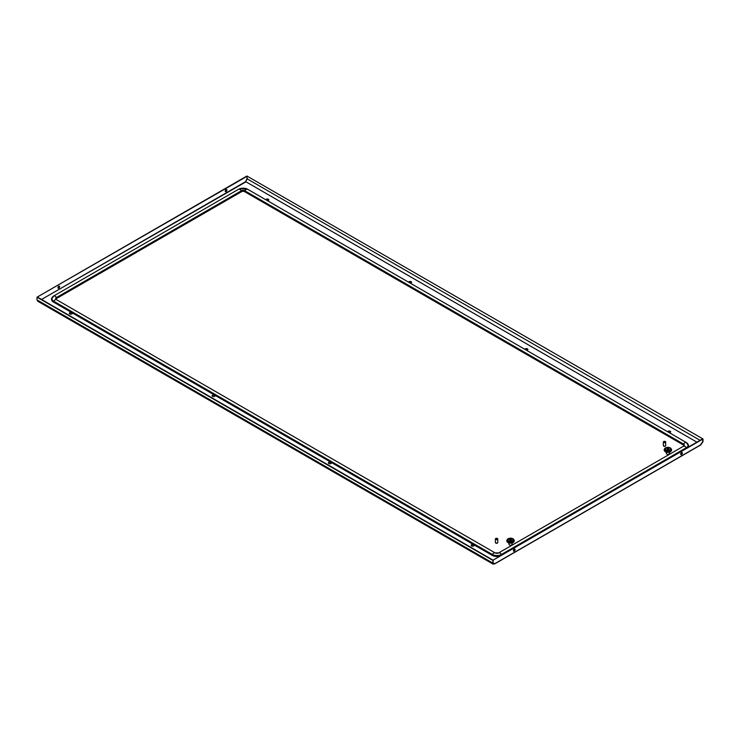 <?xml version="1.0" encoding="UTF-8"?>
<svg xmlns="http://www.w3.org/2000/svg" width="740" height="740" viewBox="0 0 740 740"><rect width="100%" height="100%" fill="white"/><g stroke="black" fill="none" stroke-linecap="round" stroke-linejoin="round"><path stroke-width="1.11" d="M511.146 545.14A1.119 0.647 180 0 1 509.934 545.14M668.498 454.286A1.119 0.647 180 0 1 667.286 454.286M56.018 299.219A2.248 1.295 180 0 1 56.666 298.424L241.518 191.706A2.248 1.295 180 0 1 244.69 191.706L683.335 444.953A2.248 1.295 180 0 1 683.982 445.748M499.269 556.221A6.734 3.885 180 0 1 492.137 555.333L53.493 302.087A6.734 3.885 180 0 1 51.523 299.339A6.734 3.885 180 0 1 51.532 299.247M688.468 445.776A6.734 3.885 180 0 1 688.477 445.868A6.734 3.885 180 0 1 688.043 447.238M497.705 542.633L497.705 542.633A1.119 0.647 180 0 1 497.373 543.095A1.119 0.647 180 0 1 496.151 543.234A1.119 0.647 180 0 1 495.458 542.633L495.458 542.633M527.861 349.65A1.499 0.86 0 0 0 526.824 349.003A1.499 0.86 0 0 0 525.345 349.225A1.499 0.86 0 0 0 525.076 349.437M524.919 349.345A1.499 0.86 180 0 1 525.345 348.855A1.499 0.86 180 0 1 526.973 348.67A1.499 0.86 180 0 1 527.898 349.465A1.499 0.86 180 0 1 527.463 350.075A1.499 0.86 180 0 1 526.612 350.325M667.684 431.772A1.499 0.86 180 0 1 668.1 431.281A1.499 0.86 180 0 1 669.737 431.087A1.499 0.86 180 0 1 670.653 431.892A1.499 0.86 180 0 1 670.218 432.502A1.499 0.86 180 0 1 669.367 432.743M330.983 463.508A1.499 0.86 0 0 0 331.418 462.898A1.499 0.86 0 0 0 330.493 462.102A1.499 0.86 0 0 0 328.865 462.287A1.499 0.86 0 0 0 328.43 462.898A1.499 0.86 0 0 0 329.346 463.703A1.499 0.86 0 0 0 330.983 463.508M473.739 545.935A1.499 0.86 0 0 0 474.174 545.324A1.499 0.86 0 0 0 473.258 544.529A1.499 0.86 0 0 0 471.621 544.714A1.499 0.86 0 0 0 471.186 545.324A1.499 0.86 0 0 0 472.111 546.12A1.499 0.86 0 0 0 473.739 545.935M410.284 283.161A1.499 0.86 0 0 0 411.135 282.921A1.499 0.86 0 0 0 411.57 282.31A1.499 0.86 0 0 0 410.654 281.505A1.499 0.86 0 0 0 409.017 281.7A1.499 0.86 0 0 0 408.6 282.19M71.9 313.936A1.499 0.86 180 0 1 70.263 314.121A1.499 0.86 180 0 1 69.347 313.325A1.499 0.86 180 0 1 69.782 312.715A1.499 0.86 180 0 1 71.41 312.521A1.499 0.86 180 0 1 72.335 313.325A1.499 0.86 180 0 1 71.9 313.936M267.529 200.744A1.499 0.86 0 0 0 268.38 200.494A1.499 0.86 0 0 0 268.814 199.883A1.499 0.86 0 0 0 267.889 199.088A1.499 0.86 0 0 0 266.261 199.273A1.499 0.86 0 0 0 265.836 199.763M214.656 396.353A1.499 0.86 180 0 1 213.028 396.538A1.499 0.86 180 0 1 212.103 395.743A1.499 0.86 180 0 1 212.537 395.132A1.499 0.86 180 0 1 214.174 394.947A1.499 0.86 180 0 1 215.09 395.743A1.499 0.86 180 0 1 214.656 396.353M670.625 432.068A1.499 0.86 0 0 0 669.58 431.429A1.499 0.86 0 0 0 668.1 431.642A1.499 0.86 0 0 0 667.832 431.855M328.458 463.083A1.499 0.86 180 0 1 328.865 462.657A1.499 0.86 180 0 1 330.345 462.445A1.499 0.86 180 0 1 331.381 463.083M471.223 545.51A1.499 0.86 180 0 1 471.621 545.084A1.499 0.86 180 0 1 473.101 544.862A1.499 0.86 180 0 1 474.146 545.51M408.748 282.273A1.499 0.86 180 0 1 409.017 282.06A1.499 0.86 180 0 1 410.496 281.848A1.499 0.86 180 0 1 411.542 282.495M215.062 395.928A1.499 0.86 0 0 0 214.017 395.28A1.499 0.86 0 0 0 212.537 395.502A1.499 0.86 0 0 0 212.14 395.928M72.298 313.501A1.499 0.86 0 0 0 71.262 312.863A1.499 0.86 0 0 0 69.782 313.075A1.499 0.86 0 0 0 69.375 313.501M265.993 199.856A1.499 0.86 180 0 1 266.261 199.643A1.499 0.86 180 0 1 267.741 199.421A1.499 0.86 180 0 1 268.777 200.068M493.108 562.863L494.671 563.76L493.395 563.778L493.09 562.844L493.173 564.167L494.357 563.575L493.09 562.844L493.108 560.143L702.658 439.162L702.658 441.873L700.78 444.768L703 441.66L702.343 438.977L493.108 560.143M514.661 549.052A1.193 0.694 -60 0 1 513.921 550.939A1.193 0.694 -60 0 1 513.505 551.05M680.8 454.471A1.193 0.694 120 0 0 681.216 454.351A1.193 0.694 120 0 0 681.947 452.473M681.531 452.584A1.193 0.694 -60 0 1 682.132 452.529A1.193 0.694 -60 0 1 682.317 453.481A1.193 0.694 -60 0 1 681.531 454.536A1.193 0.694 -60 0 1 680.939 454.601A1.193 0.694 -60 0 1 680.754 453.639A1.193 0.694 -60 0 1 681.531 452.584M514.245 551.124A1.193 0.694 120 0 0 515.021 550.07A1.193 0.694 120 0 0 514.837 549.108A1.193 0.694 120 0 0 514.245 549.173A1.193 0.694 120 0 0 513.458 550.227A1.193 0.694 120 0 0 513.643 551.18A1.193 0.694 120 0 0 514.245 551.124M494.671 563.76L700.78 444.768M493.09 562.844L493.09 560.162L37.315 297.018L246.892 176.028L247.206 178.923L245.643 181.624L696.867 442.141M493.173 564.167L37.722 301.217L37 299.894L492.775 563.029L493.09 560.162M492.775 560.346L37 297.203L247.206 176.213M37 299.894L37 297.203M700.78 444.398L702.658 441.826M703 441.66L703 438.968L246.91 176.018L703 438.968M245.643 182.003L41.542 299.46L245.643 181.633L246.91 178.701M58.784 286.214A1.193 0.694 120 0 0 58.007 287.268A1.193 0.694 120 0 0 58.183 288.23A1.193 0.694 120 0 0 58.784 288.165A1.193 0.694 120 0 0 59.57 287.111A1.193 0.694 120 0 0 59.385 286.158A1.193 0.694 120 0 0 58.784 286.214M226.079 189.625A1.193 0.694 -60 0 1 226.671 189.57A1.193 0.694 -60 0 1 226.856 190.531A1.193 0.694 -60 0 1 226.079 191.586A1.193 0.694 -60 0 1 225.478 191.642A1.193 0.694 -60 0 1 225.293 190.679A1.193 0.694 -60 0 1 226.079 189.625M226.496 189.514A1.193 0.694 -60 0 1 225.756 191.401A1.193 0.694 -60 0 1 225.339 191.512M58.053 288.101A1.193 0.694 120 0 0 58.469 287.989A1.193 0.694 120 0 0 59.2 286.103M665.63 445.684L665.63 445.684A1.119 0.647 180 0 1 665.297 446.146A1.119 0.647 180 0 1 664.076 446.285A1.119 0.647 180 0 1 663.382 445.684L663.382 445.684M506.808 540.32L507.64 542.355L510.535 543.216L513.264 542.485L514.272 540.487L512.616 542.198L509.25 542.429L506.872 540.829L507.64 539.007L511.645 538.258L513.44 539.007L514.272 540.32M507.437 541.606L508.214 542.716L510.822 543.206L513.079 542.605L513.93 541.31M507.279 541.458L507.483 542.226M507.15 541.31L507.344 542.078M507.029 541.153L507.224 541.93M506.946 540.986L507.131 541.782M507.344 539.284L508.13 538.683M508.639 539.099A2.692 1.554 0 0 0 507.844 540.191A2.692 1.554 0 0 0 509.509 541.634A2.692 1.554 0 0 0 512.441 541.291A2.692 1.554 0 0 0 513.227 540.191A2.692 1.554 0 0 0 512.33 539.034M512.413 541.995L512.024 544.464A1.499 0.86 180 0 1 511.599 544.955A1.499 0.86 180 0 1 510.063 545.167A1.499 0.86 180 0 1 509.055 544.464L508.685 542.92M510.693 540.459L510.693 540.172A0.897 0.518 0 0 0 509.971 540.283L510.693 540.172M511.174 540.32A0.897 0.518 0 0 0 509.906 539.58A0.897 0.518 0 0 0 511.174 540.32M508.001 538.822L510.822 538.165L513.44 539.007M514.078 541.467L514.245 540.663M514.023 541.625L514.198 540.829M513.949 541.782L514.134 540.986M513.856 541.93L514.041 541.153M507.797 541.865L507.797 542.429M508.001 542.549L508.001 541.985M508.214 542.716L508.214 541.8M508.223 542.66L508.223 542.096M508.602 542.892L508.435 541.902M508.463 542.753L508.463 542.198M508.861 542.975L508.667 541.995M508.713 542.855L508.713 542.291M508.907 542.984L508.907 542.068M508.981 542.947A3.441 1.989 180 0 1 508.972 542.938L508.972 542.365M509.388 543.105L509.166 542.143M509.25 542.984L509.25 542.429M509.666 543.151L509.435 542.198M509.527 543.04L509.527 542.485M509.943 543.188L509.703 542.244M509.814 543.077L509.814 542.522M510.23 543.206L509.98 542.272M510.101 543.105L510.101 542.549M510.517 543.216L510.258 542.291M510.397 543.114L510.397 542.559M510.794 543.206L510.535 542.3M510.683 543.114L510.683 542.559M511.081 543.188L510.822 542.291M510.979 543.105L510.979 542.549M511.359 543.16L511.099 542.272M511.266 543.077L511.266 542.522M511.377 543.151L511.377 542.244M511.553 543.04L511.553 542.485M511.645 543.114L511.645 542.198M511.83 542.984L511.83 542.429M511.691 543.105L511.913 542.143M512.108 542.938A3.441 1.989 180 0 1 512.099 542.947L512.099 542.365M511.96 543.049L512.163 542.068M512.367 542.855A3.441 1.989 180 0 1 512.357 542.855L512.367 542.291M512.616 542.753L512.616 542.198M512.478 542.892L512.644 541.902M512.848 542.66L512.848 542.096M512.866 542.716L512.866 541.8M513.079 542.549L513.079 541.985M513.283 542.429L513.283 541.865M513.477 542.3L513.477 541.736M513.643 542.161L513.643 541.606M513.801 542.013L513.801 541.458M506.826 541.218L506.826 540.663M506.872 541.384L506.872 540.829M507.603 542.3L507.603 541.736M665.352 441.53A1.193 0.694 0 0 0 663.808 441.456L665.482 442.428A1.193 0.694 0 0 0 665.704 442.021A1.193 0.694 0 0 0 665.352 441.53M663.743 441.734A1.193 0.694 0 0 1 663.808 441.706L665.482 442.668A1.193 0.694 0 0 1 665.205 442.825L663.54 441.623A1.193 0.694 0 0 0 663.308 442.021L663.308 445.443A1.193 0.694 0 0 0 663.66 445.933A1.193 0.694 0 0 0 664.964 446.081A1.193 0.694 0 0 0 665.704 445.443L665.704 442.021M663.308 442.021A1.193 0.694 0 0 0 663.66 442.511A1.193 0.694 0 0 0 665.205 442.585M495.735 539.46A1.193 0.694 0 0 0 497.28 539.534L495.606 538.572A1.193 0.694 0 0 0 495.384 538.97A1.193 0.694 0 0 0 495.735 539.46M495.384 538.97L495.384 542.392A1.193 0.694 0 0 0 495.735 542.883A1.193 0.694 0 0 0 497.04 543.03A1.193 0.694 0 0 0 497.779 542.392L497.779 538.97A1.193 0.694 0 0 0 497.428 538.489A1.193 0.694 0 0 0 495.883 538.415L495.883 538.655A1.193 0.694 0 0 0 495.809 538.692M497.28 539.534L497.28 539.784A1.193 0.694 0 0 0 497.548 539.617L497.548 539.377A1.193 0.694 0 0 0 497.779 538.97M497.548 539.377L495.883 538.415M497.548 539.617L495.883 538.655M664.159 449.476L664.992 451.511L667.61 452.362L670.616 451.641L671.624 449.643L669.968 451.354L666.324 451.52L664.224 449.976L665.168 448.033L669.265 447.469L671.624 449.476M664.788 450.753L665.565 451.872L668.174 452.362L670.431 451.761L671.282 450.457M671.43 450.614L671.606 449.809M671.374 450.78L671.559 449.976M671.3 450.938L671.485 450.142M671.208 451.086L671.393 450.309M665.352 447.978L668.174 447.312L670.727 448.089M665.991 448.246A2.692 1.554 0 0 0 665.195 449.346A2.692 1.554 0 0 0 666.86 450.78A2.692 1.554 0 0 0 669.793 450.447A2.692 1.554 0 0 0 670.588 449.346A2.692 1.554 0 0 0 669.682 448.19M669.746 452.075L669.376 453.62A1.499 0.86 180 0 1 668.951 454.11A1.499 0.86 180 0 1 667.415 454.323A1.499 0.86 180 0 1 666.407 453.62L666.037 452.075M667.258 448.736A0.897 0.518 0 0 0 668.525 449.467A0.897 0.518 0 0 0 667.258 448.736M664.696 448.44L665.352 447.913M664.631 450.614L664.835 451.372M664.502 450.457L664.696 451.233M664.39 450.309L664.576 451.086M664.298 450.142L664.483 450.938M664.187 450.373L664.178 449.809M664.224 450.54L664.224 449.976M664.955 451.446L664.955 450.891M665.149 451.576L665.149 451.021M665.352 451.696L665.352 451.141M665.713 451.946L665.565 450.956M665.574 451.807L665.574 451.252M665.787 451.964L665.787 451.058M665.815 451.909L665.815 451.354M666.019 452.057L666.019 451.141M666.074 452.011A3.441 1.989 180 0 1 666.065 452.011L666.065 451.437M666.472 452.196L666.259 451.224M666.333 452.094A3.441 1.989 180 0 1 666.324 452.094L666.324 451.52M666.518 452.205L666.518 451.289M666.601 452.14L666.601 451.585M667.018 452.307L666.786 451.345M666.879 452.196L666.879 451.631M667.295 452.334L667.055 451.391M667.166 452.233L667.166 451.678M667.582 452.362L667.332 451.428M667.471 452.297A3.441 1.989 180 0 1 667.443 452.297L667.452 451.696M667.869 452.362L667.61 451.446M667.748 452.269L667.748 451.714M668.146 452.362L667.896 451.446M668.035 452.269L668.035 451.714M668.174 452.362L668.174 451.446M668.34 452.297A3.441 1.989 180 0 1 668.312 452.297L668.331 451.696M668.202 452.362L668.451 451.428M668.618 452.233L668.618 451.678M668.488 452.334L668.729 451.391M668.904 452.196L668.904 451.631M668.997 452.26L668.997 451.345M669.182 452.14L669.182 451.585M669.265 452.205L669.265 451.289M669.46 452.094A3.441 1.989 180 0 1 669.45 452.094L669.46 451.52M669.312 452.196L669.524 451.224M669.719 452.011A3.441 1.989 180 0 1 669.709 452.011L669.719 451.437M669.571 452.131L669.765 451.141M669.968 451.909L669.968 451.354M669.996 451.964L669.996 451.058M670.209 451.807L670.209 451.252M670.07 451.946L670.218 450.956M670.431 451.696L670.431 451.141M670.634 451.576L670.634 451.021M670.829 451.446L670.829 450.891M670.995 451.317L670.995 450.753M671.152 451.169L671.152 450.614M687.932 444.157A6.734 3.885 180 0 1 688.477 445.684L686.313 442.529A0.897 0.518 120 0 0 686.276 442.511A2.988 1.73 120 0 0 684.916 442.724A2.988 1.73 120 0 0 683.557 444.074L244.912 190.828A0.897 0.518 120 0 0 244.69 191.521L244.69 191.706M53.493 302.087L53.493 301.901A0.897 0.518 -60 0 1 53.724 301.217A6.41 3.7 180 0 1 53.724 295.982A0.897 0.518 60 0 0 53.687 296L238.53 189.283A0.897 0.518 60 0 1 238.567 189.264A6.41 3.7 180 0 1 239.649 188.756A6.41 3.7 180 0 1 246.559 188.756A6.41 3.7 180 0 1 247.632 189.264A2.988 1.73 120 0 0 246.272 189.477A2.988 1.73 120 0 0 244.912 190.828A2.562 1.48 180 0 0 241.286 190.828A0.897 0.518 60 0 1 241.518 191.521A2.248 1.295 180 0 1 244.69 191.521L683.335 444.768A2.248 1.295 180 0 1 683.991 445.684L683.52 446.192A0.897 0.518 -120 0 0 683.482 446.22M247.715 189.301A0.897 0.518 120 0 0 247.632 189.264L686.276 442.511A6.41 3.7 180 0 1 686.276 447.737L501.433 554.463A6.41 3.7 180 0 1 492.368 554.463L53.724 301.217A2.988 1.73 -60 0 1 56.444 299.644A2.562 1.48 180 0 1 56.444 297.554L241.286 190.828A2.988 1.73 60 0 0 238.567 189.264L53.724 295.982A2.988 1.73 60 0 1 56.444 297.554A0.897 0.518 60 0 1 56.666 298.239L241.518 191.706M492.137 555.333L492.137 555.157A0.897 0.518 -60 0 1 492.368 554.463A2.988 1.73 -60 0 1 495.088 552.891L56.444 299.644A0.897 0.518 -60 0 1 56.481 299.663L56.009 299.154A2.248 1.295 180 0 1 56.666 298.239L56.666 298.424M499.824 555.907A6.734 3.885 180 0 1 492.137 555.157L53.493 301.901A6.734 3.885 180 0 1 51.523 299.154A6.734 3.885 180 0 1 52.068 297.628M501.618 554.87A0.897 0.518 -120 0 0 501.433 554.463A2.988 1.73 -120 0 0 498.714 552.891A2.562 1.48 180 0 1 498.279 553.095A2.562 1.48 180 0 1 495.513 553.095A2.562 1.48 180 0 1 495.088 552.891A0.897 0.518 -60 0 1 495.125 552.909L56.481 299.663A0.897 0.518 -60 0 1 56.518 299.691M686.461 448.153A0.897 0.518 -120 0 0 686.276 447.737A2.988 1.73 -120 0 0 683.557 446.174L498.714 552.891A0.897 0.518 -120 0 0 498.668 552.909L495.125 552.909A0.897 0.518 -60 0 1 495.152 552.928M683.335 444.953L683.335 444.768A0.897 0.518 120 0 1 683.557 444.074A2.562 1.48 180 0 1 683.557 446.174A0.897 0.518 -120 0 0 683.52 446.192L498.668 552.909A0.897 0.518 -120 0 0 498.64 552.928M688.477 445.868L688.477 445.684A6.734 3.885 180 0 1 687.802 447.376M700.04 440.309L247.206 178.867M508.102 538.794A3.441 1.989 0 0 0 508.102 541.597A3.441 1.989 0 0 0 512.968 541.597A3.441 1.989 0 0 0 512.968 538.794A3.441 1.989 0 0 0 508.102 538.794M508.843 538.97A2.396 1.378 0 0 0 508.843 540.931A2.396 1.378 0 0 0 512.228 540.931A2.396 1.378 0 0 0 512.228 538.97A2.396 1.378 0 0 0 508.843 538.97M670.32 450.753A3.441 1.989 0 0 0 670.32 447.94A3.441 1.989 0 0 0 665.463 447.94A3.441 1.989 0 0 0 665.463 450.753A3.441 1.989 0 0 0 670.32 450.753M669.58 450.077A2.396 1.378 0 0 0 669.58 448.125A2.396 1.378 0 0 0 666.204 448.125A2.396 1.378 0 0 0 666.204 450.077A2.396 1.378 0 0 0 669.58 450.077M238.53 189.283L239.649 188.756L247.678 189.283L686.313 442.529M53.687 296L51.523 299.339M494.579 563.963L701.002 444.786M513.227 540.191C512.505 538.544 510.998 538.128 508.695 538.961L507.844 540.191M670.588 449.346C670.736 447.82 669.219 447.413 666.046 448.116L665.195 449.346"/></g></svg>
